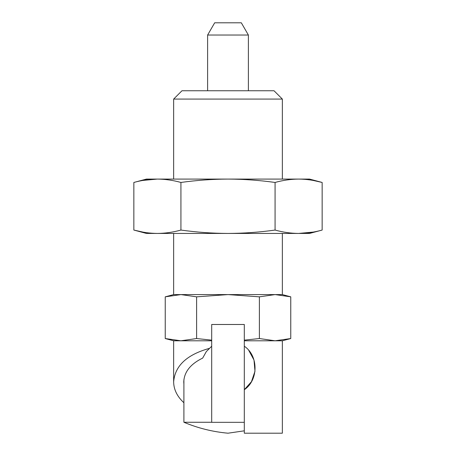 <?xml version="1.0" encoding="UTF-8"?>
<svg xmlns="http://www.w3.org/2000/svg" width="456" height="456" viewBox="0 0 456 456"><rect width="100%" height="100%" fill="white"/><g stroke="black" fill="none" stroke-linecap="round" stroke-linejoin="round"><path stroke-width="0.68" d="M211.692 324.484L211.692 422.33L244.308 422.33L244.308 324.484L211.692 324.484M248.383 35.032L207.617 35.032L214.679 22.8L241.321 22.8L248.383 35.032L248.383 90.75M207.617 35.032L207.617 90.75M183.905 379.626L183.905 422.262L211.692 422.262M196.616 296.839L180.924 294.587L282.355 294.587L290.768 296.839L275.076 294.587L259.384 296.839L228 294.587L196.616 296.839L196.616 338.54L211.692 340.153M183.905 422.262C198.041 428.178 212.735 431.821 228 433.2L244.308 430.823M313.204 232.081L298.612 233.438C306.46 233.369 314.304 232.246 322.153 230.058L322.153 182.457C314.304 180.268 306.46 179.145 298.612 179.077C290.768 179.145 282.919 180.268 275.076 182.457L275.076 230.058C282.919 232.246 290.768 233.369 298.612 233.438L309.538 233.438L322.153 230.058M142.967 232.11L133.847 230.058L146.461 233.438L298.612 233.438M142.796 180.433L157.388 179.077C149.54 179.145 141.696 180.268 133.847 182.457L133.847 230.058C141.696 232.246 149.54 233.369 157.388 233.438C165.232 233.369 173.08 232.246 180.924 230.058C196.621 232.246 212.314 233.369 228 233.438C243.721 233.369 259.413 232.241 275.076 230.058M173.645 233.438L173.645 294.587L180.924 294.587L165.232 296.839L180.924 294.587M313.033 180.405L322.153 182.457L309.538 179.077L228 179.077C243.721 179.145 259.413 180.274 275.076 182.457M157.388 179.077L228 179.077C212.314 179.145 196.621 180.268 180.924 182.457C173.08 180.268 165.232 179.145 157.388 179.077L146.461 179.077L133.847 182.457M173.645 99.083L282.355 99.083L274.022 90.75L181.978 90.75L173.645 99.083L173.645 179.077M244.308 340.147L259.384 338.54L259.384 296.839M259.384 338.54L275.076 340.792L290.768 338.54L290.768 296.839M165.232 338.54L180.924 340.792L173.645 340.792L165.232 338.54L165.232 296.839L173.645 294.587M183.905 384.174L183.768 381.9C184.19 371.953 190.488 364.019 202.675 358.097L206.323 351.576L211.692 346.229M244.308 346.229C258.563 355.771 258.632 380.076 244.308 389.715L251.45 381.706L254.978 371.275L253.998 360.052L248.805 350.482M275.076 340.792L282.355 340.792L290.768 338.54L275.076 340.792L244.308 340.792M244.308 422.33L244.308 433.2L282.355 433.2L282.355 340.792M211.692 340.792L180.924 340.792L196.616 338.54M183.905 402.756C177.167 396.509 173.747 389.555 173.645 381.9C174.899 365.934 186.709 354.785 209.082 348.458M180.924 230.058L180.924 182.457M282.355 233.438L282.355 294.587M282.355 99.083L282.355 179.077M173.645 340.792L173.645 381.9"/></g></svg>
